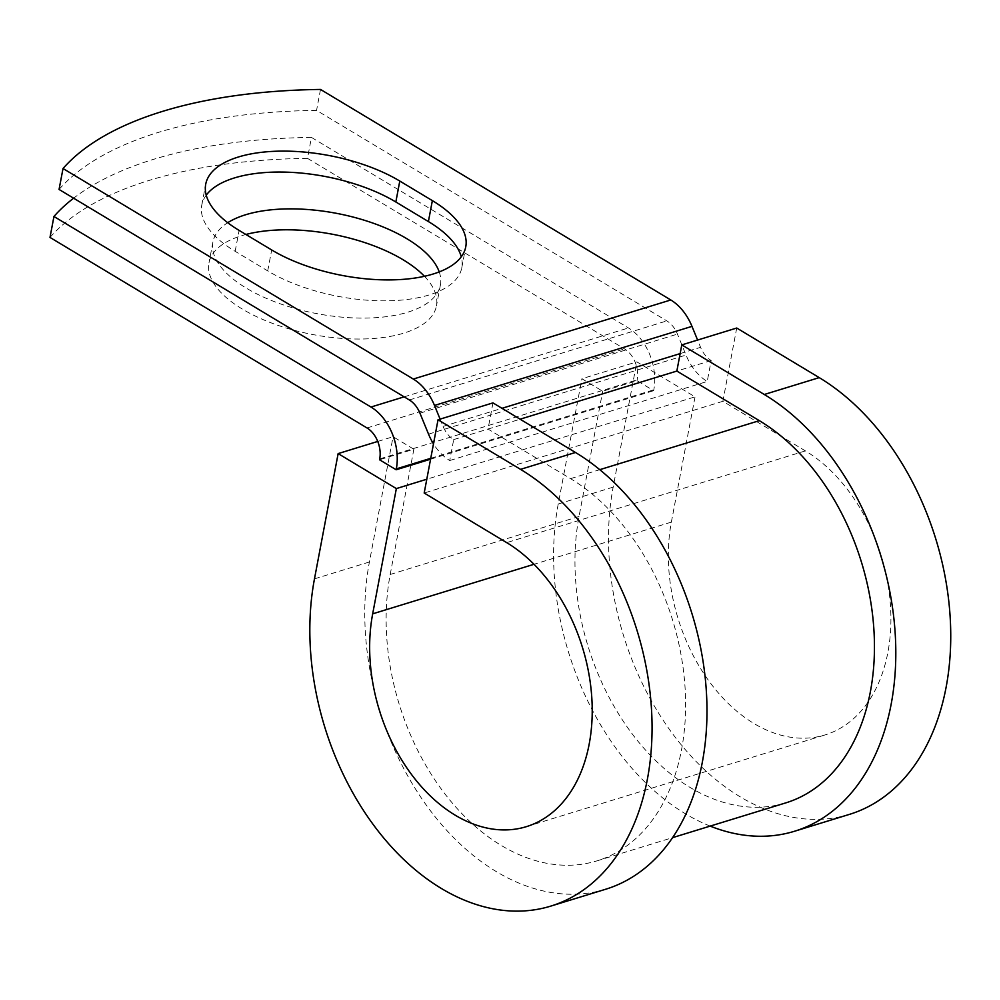 <?xml version="1.0" encoding="UTF-8"?>
<svg xmlns="http://www.w3.org/2000/svg" width="1000" height="1000" viewBox="0 0 1000 1000"><rect width="100%" height="100%" fill="white"/><g stroke="black" fill="none" stroke-linecap="round" stroke-linejoin="round"><path stroke-width="0.75" stroke-dasharray="5 3.75" d="M206.238 195.175A115.75 51.1 10.7 0 0 201.762 205.162A115.75 51.1 10.7 0 0 235.162 251.325L267.725 270.9A115.75 51.1 10.7 0 0 387.562 300.812A115.75 51.1 10.7 0 0 461.8 267.725A115.75 51.1 10.7 0 0 461.275 256.775M424.45 276.288A115.75 51.1 -169.3 0 1 436.45 305.912A115.75 51.1 -169.3 0 1 403.787 333.137A115.75 51.1 -169.3 0 1 274.925 324.263A115.75 51.1 -169.3 0 1 208.975 262.925A115.75 51.1 -169.3 0 1 241.65 235.688A115.75 51.1 -169.3 0 1 245.912 234.475M439.225 271.9A115.75 51.1 -169.3 0 1 440.412 284.975A115.75 51.1 -169.3 0 1 407.738 312.213A115.75 51.1 -169.3 0 1 278.888 303.325A115.75 51.1 -169.3 0 1 212.938 241.988A115.75 51.1 -169.3 0 1 227.725 222.7M50 237.425A432.825 191.075 -169.3 0 1 307.488 158.35L311.45 137.413L628.462 327.95A47.488 32.65 72.9 0 1 653.812 389.812L653.65 390.688L637.025 380.688L602.688 391.238L581.9 378.738L636.838 361.875L695.037 396.85L426.8 479.225M307.488 158.35L624.513 348.888A23.737 16.325 72.9 0 1 637.188 379.812L637.025 380.688M430.588 459.188L653.65 390.688M59.062 189.45A432.825 191.075 -169.3 0 1 316.562 110.375L666.838 320.9A23.737 16.325 -107.1 0 1 677.438 334.1L686.025 355.062A47.488 32.65 72.9 0 0 707.225 381.463L711.175 360.525A23.737 16.325 72.9 0 1 700.575 347.325L697.6 340.05M311.45 137.413A432.825 191.075 10.7 0 0 73.612 198.2M320.513 89.438L316.562 110.375M440.1 419.125L443.088 426.4A23.737 16.325 72.9 0 0 453.688 439.6L449.738 460.538A47.488 32.65 72.9 0 1 433.475 443.862M449.738 460.538L707.225 381.463M453.688 439.6L488.025 429.062L570.525 478.65A208 143.025 72.9 0 1 684.963 686.1A208 143.025 72.9 0 1 596.938 860.875A208 143.025 72.9 0 1 440.312 787.725A208 143.025 72.9 0 1 390.2 574.475L413.862 449.225L379.525 459.762M785.763 802.887A208 143.025 72.9 0 1 629.138 729.725A208 143.025 72.9 0 1 579.025 516.487L602.688 391.238M711.175 360.525L676.85 371.062M377.738 441.438L393.075 436.725L413.862 449.225M605.65 889.25A237.688 163.438 72.9 0 1 426.675 805.65A237.688 163.438 72.9 0 1 369.412 561.987L393.075 436.725M736.725 328.025L722.875 401.3L805.387 450.887A154.575 106.3 72.9 0 1 890.438 605.062A154.575 106.3 72.9 0 1 825.013 734.95A154.575 106.3 72.9 0 1 708.612 680.575A154.575 106.3 72.9 0 1 671.363 522.112L695.037 396.85M710.163 826.1A237.688 163.438 72.9 0 1 558.237 504L581.9 378.738M849.412 814.388A237.688 163.438 72.9 0 1 670.425 730.788A237.688 163.438 72.9 0 1 613.162 487.125L636.838 361.875M492.962 402.887L488.025 429.062L520.112 419.2M722.875 401.3L424.188 493.025M235.162 251.325L239.112 230.4M430.75 458.312L653.812 389.812M409.35 399.975L666.838 320.9M404.137 396.85L628.462 327.95M367.025 427.962L624.513 348.888M419.95 413.175L677.438 334.1M428.537 434.137L686.025 355.062M379.7 458.9L637.188 379.812M390.2 574.475L579.025 516.487M570.525 478.65L599.763 469.675M443.088 426.4L501.987 408.312M680.15 353.6L700.575 347.325M267.725 270.9L271.688 249.963M314.475 578.862L369.412 561.987M671.363 522.112L534.025 564.288M558.237 504L613.162 487.125M805.387 450.887L506.7 542.625M201.762 205.162L205.712 184.225M440.412 284.975L436.45 305.912M596.938 860.875L672.537 837.663M212.938 241.988L208.975 262.925M461.8 267.725L465.763 246.788M526.325 826.675L825.013 734.95"/><path stroke-width="1.5" d="M238.388 157A115.75 51.1 10.7 0 0 205.712 184.225A115.75 51.1 10.7 0 0 239.112 230.4L271.688 249.963A115.75 51.1 10.7 0 0 391.512 279.887A115.75 51.1 10.7 0 0 465.763 246.788A115.75 51.1 10.7 0 0 432.362 200.625L399.787 181.05A115.75 51.1 10.7 0 0 238.388 157M461.275 256.775A115.75 51.1 10.7 0 0 428.4 221.562L395.838 201.988A115.75 51.1 10.7 0 0 234.438 177.925A115.75 51.1 10.7 0 0 206.238 195.175M245.912 234.475A115.75 51.1 -169.3 0 1 424.45 276.288M227.725 222.7A115.75 51.1 -169.3 0 1 245.6 214.762A115.75 51.1 -169.3 0 1 361.188 219.3A115.75 51.1 -169.3 0 1 439.225 271.9M73.612 198.2A432.825 191.075 10.7 0 0 53.95 216.488L50 237.425L367.025 427.962A23.737 16.325 72.9 0 1 379.7 458.9L379.525 459.762L396.163 469.762L430.588 459.188M53.95 216.488L370.975 407.038A47.488 32.65 72.9 0 1 396.325 468.888L396.163 469.762M697.6 340.05L691.988 326.362A47.488 32.65 -107.1 0 0 670.788 299.975L320.513 89.438A432.825 191.075 -169.3 0 0 63.025 168.512L59.062 189.45L409.35 399.975A23.737 16.325 -107.1 0 1 419.95 413.175L428.537 434.137A47.488 32.65 72.9 0 0 433.475 443.862M440.1 419.125L434.5 405.45A47.488 32.65 -107.1 0 0 413.3 379.05L63.025 168.512M599.763 469.675L759.35 420.662A208 143.025 72.9 0 1 873.8 628.112A208 143.025 72.9 0 1 785.763 802.887L672.537 837.663M759.35 420.662L676.85 371.062L681.787 344.9L736.725 328.025L819.225 377.625A237.688 163.438 72.9 0 1 950 614.675A237.688 163.438 72.9 0 1 849.412 814.388L794.475 831.263A237.688 163.438 72.9 0 1 710.163 826.1M534.025 564.288L372.675 613.837A154.575 106.3 72.9 0 0 409.925 772.312A154.575 106.3 72.9 0 0 526.325 826.675A154.575 106.3 72.9 0 0 591.737 696.787A154.575 106.3 72.9 0 0 506.7 542.625L424.188 493.025L438.038 419.762L520.538 469.35A237.688 163.438 72.9 0 1 651.312 706.4A237.688 163.438 72.9 0 1 550.725 906.125A237.688 163.438 72.9 0 1 371.737 822.525A237.688 163.438 72.9 0 1 314.475 578.862L338.137 453.6L377.738 441.438M426.8 479.225L396.35 488.587L338.137 453.6M372.675 613.837L396.35 488.587M520.538 469.35L575.475 452.475A237.688 163.438 72.9 0 1 706.237 689.538A237.688 163.438 72.9 0 1 605.65 889.25L550.725 906.125M681.787 344.9L764.3 394.487A237.688 163.438 72.9 0 1 895.062 631.538A237.688 163.438 72.9 0 1 794.475 831.263M575.475 452.475L492.962 402.887L438.038 419.762M396.325 468.888L430.75 458.312M413.3 379.05L670.788 299.975M370.975 407.038L404.137 396.85M520.112 419.2L676.85 371.062M501.987 408.312L680.15 353.6M434.5 405.45L691.988 326.362M428.4 221.562L432.362 200.625M395.838 201.988L399.787 181.05M764.3 394.487L819.225 377.625"/></g></svg>
